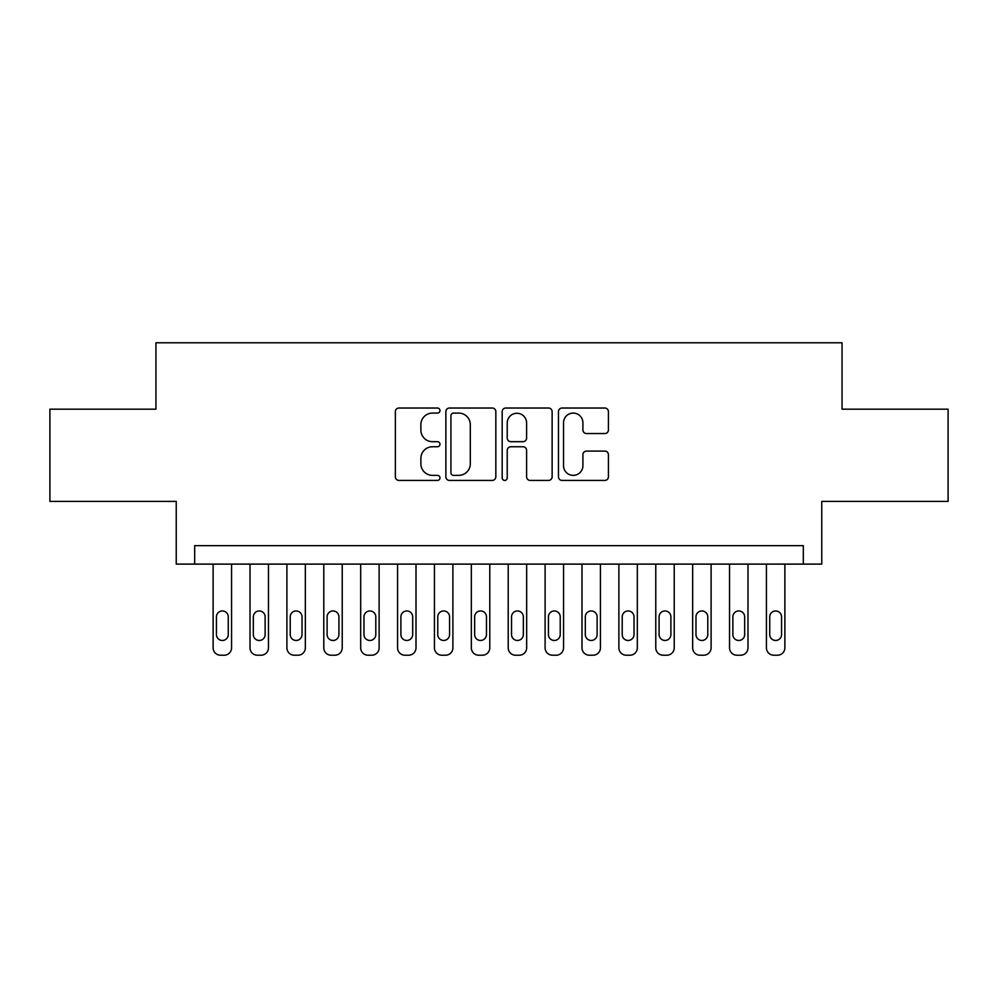 <?xml version="1.0" encoding="UTF-8"?>
<svg xmlns="http://www.w3.org/2000/svg" width="998" height="998" viewBox="0 0 998 998"><rect width="100%" height="100%" fill="white"/><g stroke="black" fill="none" stroke-linecap="round" stroke-linejoin="round"><path stroke-width="1.5" d="M439.981 410.552A2.532 2.532 0 0 0 437.448 408.02L398.975 408.02A3.618 3.618 0 0 0 395.358 411.638L395.358 476.807A3.618 3.618 0 0 0 398.975 480.425L437.448 480.425A2.532 2.532 0 0 0 439.981 477.892A2.532 2.532 0 0 0 437.448 475.36L432.471 475.36A11.589 11.589 0 0 1 420.882 463.771L420.882 458.344A11.589 11.589 0 0 1 432.471 446.755L437.448 446.755A2.532 2.532 0 0 0 439.981 444.222A2.532 2.532 0 0 0 437.448 441.69L432.471 441.69A11.589 11.589 0 0 1 420.882 430.101L420.882 424.674A11.589 11.589 0 0 1 432.471 413.085L437.448 413.085A2.532 2.532 0 0 0 439.981 410.552M604.813 433.544A3.618 3.618 0 0 0 608.431 429.926L608.431 411.638A3.618 3.618 0 0 0 604.813 408.02L562.086 408.02A3.618 3.618 0 0 0 558.468 411.638L558.468 476.807A3.618 3.618 0 0 0 562.086 480.425L604.813 480.425A3.618 3.618 0 0 0 608.431 476.807L608.431 454.726A3.618 3.618 0 0 0 604.813 451.096L586.525 451.096A3.618 3.618 0 0 0 582.907 454.726L582.907 465.679A9.681 9.681 0 0 1 573.226 475.36A9.681 9.681 0 0 1 563.533 465.679L563.533 422.765A9.681 9.681 0 0 1 573.226 413.085A9.681 9.681 0 0 1 582.907 422.765L582.907 429.926A3.618 3.618 0 0 0 586.525 433.544L604.813 433.544M803.315 564.107L821.766 564.107L821.766 501.395L948.1 501.395L948.1 409.18L842.05 409.18L842.05 342.788L155.95 342.788L155.95 409.18L49.9 409.18L49.9 501.395L176.234 501.395L176.234 564.107L803.315 564.107L803.315 545.657L194.685 545.657L194.685 564.107M495.831 411.638A3.618 3.618 0 0 0 492.214 408.02L449.487 408.02A3.618 3.618 0 0 0 445.869 411.638L445.869 476.807A3.618 3.618 0 0 0 449.487 480.425L492.214 480.425A3.618 3.618 0 0 0 495.831 476.807L495.831 411.638M505.786 408.02L548.513 408.02A3.618 3.618 0 0 1 552.131 411.638L552.131 476.807A3.618 3.618 0 0 1 548.513 480.425L530.225 480.425A3.618 3.618 0 0 1 526.607 476.807L526.607 450.372A3.618 3.618 0 0 0 522.989 446.755L510.864 446.755A3.618 3.618 0 0 0 507.234 450.372L507.234 477.892A2.532 2.532 0 0 1 504.701 480.425A2.532 2.532 0 0 1 502.169 477.892L502.169 411.638A3.618 3.618 0 0 1 505.786 408.02M453.466 413.085A2.532 2.532 0 0 0 450.934 415.617L450.934 472.827A2.532 2.532 0 0 0 453.466 475.36L458.718 475.36A11.589 11.589 0 0 0 470.308 463.771L470.308 424.674A11.589 11.589 0 0 0 458.718 413.085L453.466 413.085M526.607 422.952A9.681 9.681 0 0 0 516.927 413.272A9.681 9.681 0 0 0 507.234 422.952L507.234 438.072A3.618 3.618 0 0 0 510.864 441.69L522.989 441.69A3.618 3.618 0 0 0 526.607 438.072L526.607 422.952M231.573 564.107L231.573 647.839A7.373 7.373 0 0 1 224.188 655.212L220.508 655.212A7.373 7.373 0 0 1 213.123 647.839L213.123 564.107M228.255 634.566L228.255 616.851A5.901 5.901 0 0 0 222.342 610.951A5.901 5.901 0 0 0 216.441 616.851L216.441 634.566A5.901 5.901 0 0 0 222.342 640.466A5.901 5.901 0 0 0 228.255 634.566M268.462 564.107L268.462 647.839A7.373 7.373 0 0 1 261.077 655.212L257.384 655.212A7.373 7.373 0 0 1 250.011 647.839L250.011 564.107M265.131 634.566L265.131 616.851A5.901 5.901 0 0 0 259.231 610.951A5.901 5.901 0 0 0 253.33 616.851L253.33 634.566A5.901 5.901 0 0 0 259.231 640.466A5.901 5.901 0 0 0 265.131 634.566M305.338 564.107L305.338 647.839A7.373 7.373 0 0 1 297.965 655.212L294.273 655.212A7.373 7.373 0 0 1 286.9 647.839L286.9 564.107M302.02 634.566L302.02 616.851A5.901 5.901 0 0 0 296.119 610.951A5.901 5.901 0 0 0 290.218 616.851L290.218 634.566A5.901 5.901 0 0 0 296.119 640.466A5.901 5.901 0 0 0 302.02 634.566M342.227 564.107L342.227 647.839A7.373 7.373 0 0 1 334.854 655.212L331.161 655.212A7.373 7.373 0 0 1 323.789 647.839L323.789 564.107M338.908 634.566L338.908 616.851A5.901 5.901 0 0 0 333.008 610.951A5.901 5.901 0 0 0 327.107 616.851L327.107 634.566A5.901 5.901 0 0 0 333.008 640.466A5.901 5.901 0 0 0 338.908 634.566M379.115 564.107L379.115 647.839A7.373 7.373 0 0 1 371.743 655.212L368.05 655.212A7.373 7.373 0 0 1 360.677 647.839L360.677 564.107M375.797 634.566L375.797 616.851A5.901 5.901 0 0 0 369.896 610.951A5.901 5.901 0 0 0 363.996 616.851L363.996 634.566A5.901 5.901 0 0 0 369.896 640.466A5.901 5.901 0 0 0 375.797 634.566M416.004 564.107L416.004 647.839A7.373 7.373 0 0 1 408.631 655.212L404.939 655.212A7.373 7.373 0 0 1 397.566 647.839L397.566 564.107M412.685 634.566L412.685 616.851A5.901 5.901 0 0 0 406.785 610.951A5.901 5.901 0 0 0 400.884 616.851L400.884 634.566A5.901 5.901 0 0 0 406.785 640.466A5.901 5.901 0 0 0 412.685 634.566M452.892 564.107L452.892 647.839A7.373 7.373 0 0 1 445.52 655.212L441.827 655.212A7.373 7.373 0 0 1 434.442 647.839L434.442 564.107M449.574 634.566L449.574 616.851A5.901 5.901 0 0 0 443.673 610.951A5.901 5.901 0 0 0 437.773 616.851L437.773 634.566A5.901 5.901 0 0 0 443.673 640.466A5.901 5.901 0 0 0 449.574 634.566M489.781 564.107L489.781 647.839A7.373 7.373 0 0 1 482.396 655.212L478.716 655.212A7.373 7.373 0 0 1 471.33 647.839L471.33 564.107M486.463 634.566L486.463 616.851A5.901 5.901 0 0 0 480.562 610.951A5.901 5.901 0 0 0 474.649 616.851L474.649 634.566A5.901 5.901 0 0 0 480.562 640.466A5.901 5.901 0 0 0 486.463 634.566M526.67 564.107L526.67 647.839A7.373 7.373 0 0 1 519.284 655.212L515.604 655.212A7.373 7.373 0 0 1 508.219 647.839L508.219 564.107M523.351 634.566L523.351 616.851A5.901 5.901 0 0 0 517.438 610.951A5.901 5.901 0 0 0 511.537 616.851L511.537 634.566A5.901 5.901 0 0 0 517.438 640.466A5.901 5.901 0 0 0 523.351 634.566M563.558 564.107L563.558 647.839A7.373 7.373 0 0 1 556.173 655.212L552.48 655.212A7.373 7.373 0 0 1 545.108 647.839L545.108 564.107M560.227 634.566L560.227 616.851A5.901 5.901 0 0 0 554.327 610.951A5.901 5.901 0 0 0 548.426 616.851L548.426 634.566A5.901 5.901 0 0 0 554.327 640.466A5.901 5.901 0 0 0 560.227 634.566M600.434 564.107L600.434 647.839A7.373 7.373 0 0 1 593.062 655.212L589.369 655.212A7.373 7.373 0 0 1 581.996 647.839L581.996 564.107M597.116 634.566L597.116 616.851A5.901 5.901 0 0 0 591.215 610.951A5.901 5.901 0 0 0 585.315 616.851L585.315 634.566A5.901 5.901 0 0 0 591.215 640.466A5.901 5.901 0 0 0 597.116 634.566M637.323 564.107L637.323 647.839A7.373 7.373 0 0 1 629.95 655.212L626.257 655.212A7.373 7.373 0 0 1 618.885 647.839L618.885 564.107M634.004 634.566L634.004 616.851A5.901 5.901 0 0 0 628.104 610.951A5.901 5.901 0 0 0 622.203 616.851L622.203 634.566A5.901 5.901 0 0 0 628.104 640.466A5.901 5.901 0 0 0 634.004 634.566M674.211 564.107L674.211 647.839A7.373 7.373 0 0 1 666.839 655.212L663.146 655.212A7.373 7.373 0 0 1 655.773 647.839L655.773 564.107M670.893 634.566L670.893 616.851A5.901 5.901 0 0 0 664.992 610.951A5.901 5.901 0 0 0 659.092 616.851L659.092 634.566A5.901 5.901 0 0 0 664.992 640.466A5.901 5.901 0 0 0 670.893 634.566M711.1 564.107L711.1 647.839A7.373 7.373 0 0 1 703.727 655.212L700.035 655.212A7.373 7.373 0 0 1 692.662 647.839L692.662 564.107M707.782 634.566L707.782 616.851A5.901 5.901 0 0 0 701.881 610.951A5.901 5.901 0 0 0 695.98 616.851L695.98 634.566A5.901 5.901 0 0 0 701.881 640.466A5.901 5.901 0 0 0 707.782 634.566M747.989 564.107L747.989 647.839A7.373 7.373 0 0 1 740.616 655.212L736.923 655.212A7.373 7.373 0 0 1 729.538 647.839L729.538 564.107M744.67 634.566L744.67 616.851A5.901 5.901 0 0 0 738.77 610.951A5.901 5.901 0 0 0 732.869 616.851L732.869 634.566A5.901 5.901 0 0 0 738.77 640.466A5.901 5.901 0 0 0 744.67 634.566M784.877 564.107L784.877 647.839A7.373 7.373 0 0 1 777.492 655.212L773.812 655.212A7.373 7.373 0 0 1 766.427 647.839L766.427 564.107M781.559 634.566L781.559 616.851A5.901 5.901 0 0 0 775.658 610.951A5.901 5.901 0 0 0 769.745 616.851L769.745 634.566A5.901 5.901 0 0 0 775.658 640.466A5.901 5.901 0 0 0 781.559 634.566"/></g></svg>
